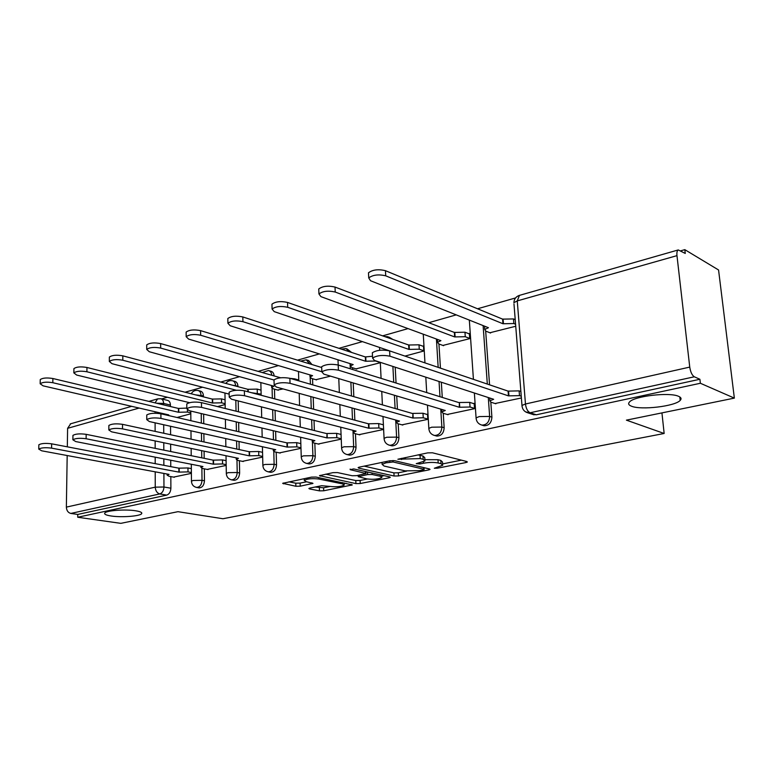 <?xml version="1.0" encoding="UTF-8"?>
<svg xmlns="http://www.w3.org/2000/svg" width="773" height="773" viewBox="0 0 773 773"><rect width="100%" height="100%" fill="white"/><g stroke="black" fill="none" stroke-linecap="round" stroke-linejoin="round"><path stroke-width="1.16" d="M434.32 468.254L437.47 468.196L465.955 462.544L467.336 462.032L466.844 461.529L432.455 452.794L427.701 452.872L397.892 459.249L420.232 458.573L423.169 459.288L424.966 460.979L416.232 463.655L419.836 463.964L423.498 463.22C429.063 462.254 433.962 462.177 438.175 462.979L441.016 463.674L442.707 465.278L434.32 468.254M135.671 510.789C125.468 509.078 106.22 510.489 104.799 513.03C104.046 514.238 106.133 515.214 111.051 515.978C121.351 517.61 140.039 516.229 141.623 513.697C142.406 512.538 140.425 511.562 135.671 510.789M678.52 396.298C669.408 391.94 633.957 396.153 629.454 402.028C627.918 403.699 628.604 405.091 631.502 406.212C641.049 410.308 675.187 406.298 680.201 400.385C681.728 398.791 681.168 397.428 678.52 396.298M203.415 396.849L203.405 395.853C203.26 393.148 202.246 391.563 200.362 391.099L198.468 390.607M237.939 386.664L237.929 386.21C237.765 383.476 236.702 381.862 234.76 381.379L232.953 380.896M274.115 375.929C273.874 373.262 272.763 371.687 270.801 371.204L269.12 370.721M311.992 364.556L308.62 360.527L307.074 360.054M351.628 352.469L346.98 348.865M392.945 339.482L388.974 337.115M309.896 488.082L308.881 488.468L309.567 488.932L319.462 490.865L323.694 490.787L352.353 484.913L315.964 477.047L311.5 477.125L282.657 483.328L295.875 486.265L300.204 486.188L312.988 483.386L306.166 481.666L304.262 480.313C307.509 478.719 312.379 478.294 318.872 479.038L342.439 483.879L344.159 485.144C340.932 486.69 336.149 487.116 329.81 486.42L321.616 485.715L309.896 488.082M676.974 255.65L517.263 300.9L525.466 403.999L689.748 367.098L676.974 255.65C676.675 252.51 677.109 250.607 678.259 249.94L685.255 253.438L684.81 249.65L718.561 269.98L734.35 398.114L626.401 420.145L664.152 433.479L222.924 518.741L177.974 511.678L120.81 523.35L77.725 517.243L700.377 383.263L699.903 379.263L694.318 376.789L530.114 412.772L525.64 411.922M734.35 398.114L700.377 383.263M394.085 476.013L398.491 475.936L428.744 469.926L430.03 469.453L429.488 468.969L394.597 460.679L389.93 460.756L359.271 467.153L358.112 467.607L358.759 468.138L394.085 476.013L393.921 472.873L398.327 472.796L406.617 471.134M389.099 477.801L360.237 483.531L355.918 483.608L319.491 475.656L332.931 472.651L337.443 472.574L352.14 475.733L356.595 475.656L366.064 473.52L350.188 469.665L353.715 468.931L389.698 476.883L390.278 477.366L389.099 477.801L389.051 476.738M161.132 398.829L167.509 400.375C169.326 400.82 170.302 402.385 170.427 405.062L170.437 406.521M170.543 426.271L170.591 434.726M170.64 444.166L170.688 451.509M170.736 460.225L170.765 466.631M170.823 476.593L170.891 488.207L163.963 487C163.712 490.7 162.32 493.01 159.779 493.937L70.807 513.436C68.072 512.692 66.594 510.586 66.362 507.117L67.183 455.529M684.81 249.65L680.82 250.79M515.543 297.943L477.559 308.775M456.215 314.872L428.773 322.699M408.047 328.612L382.635 335.859M362.489 341.608L338.941 348.323M319.346 353.918L297.508 360.15M278.425 365.59L258.143 371.378M239.562 376.683L220.72 382.055M202.603 387.225L185.085 392.22M167.412 397.264L161.557 398.936M67.319 446.833L67.609 428.319L70.701 423.768M77.725 517.243L77.764 514.432L70.807 513.436M689.748 367.098C690.54 372.093 692.057 375.33 694.318 376.789M489.889 332.757L515.736 326.254M495.068 403.525L521.389 397.969M447.248 414.473L474.545 408.675L474.178 403.351L473.395 403.535M442.9 345.434L469.723 338.651L469.366 333.482L468.709 333.656M483.135 425.498L483.879 425.72M401.96 424.841L427.817 419.353L427.517 414.154L426.715 414.338M404.975 356.092L423.788 351.019L423.488 345.975L422.821 346.159M356.073 368.856L380.219 362.759M359.001 434.668L383.534 429.469M315.877 379.698L330.544 376.142M318.196 444.011L341.251 439.132M277.623 390.017L283.102 388.925M279.382 452.891L300.977 448.33M242.422 461.346L262.675 457.085M207.193 469.404L226.18 465.423M203.637 414.115L203.753 423.672M203.879 433.701L203.985 441.943M204.091 451.152L204.188 458.312M204.314 468.844L204.468 480.777L202.024 480.323C201.618 484.826 199.83 487.212 196.642 487.454L196.284 487.386M238.219 400.926L238.432 411.767M238.644 422.464L238.828 431.769M239.021 441.528L239.176 449.557M239.398 460.718L239.64 472.979L237.214 472.506C236.809 477.144 234.934 479.589 231.581 479.83L231.137 479.733M274.473 389.157L274.744 398.897M275.053 410.357L275.343 420.899M275.623 431.286L275.874 440.32M276.193 452.186L276.541 464.815L274.125 464.302C273.729 469.085 271.758 471.598 268.212 471.82L270.627 472.313C274.173 472.09 276.145 469.588 276.541 464.815M312.553 378.731L312.765 384.877M313.21 397.245L313.625 409.226M314.022 420.338L314.379 430.551M314.833 443.209L315.287 456.234L312.901 455.693C312.505 460.631 310.437 463.201 306.678 463.414L305.992 463.249M352.556 367.755L352.633 369.513M353.222 382.935L353.821 396.655M354.343 408.608L354.855 420.183M355.445 433.769L356.034 447.209L353.667 446.639C353.28 451.732 351.097 454.379 347.106 454.572L346.256 454.35M395.206 367.194L396.047 383.022M396.723 395.95L397.428 409.168M398.201 423.807L398.936 437.711L396.597 437.103C396.211 442.378 393.901 445.093 389.669 445.267L388.597 444.958M438.938 343.995L440.446 368.141M441.325 382.229L442.272 397.419M443.258 413.294L444.156 427.701L441.856 427.054C441.48 432.513 439.035 435.315 434.523 435.46L433.16 435.025M485.676 331.095L489.56 384.828M490.816 402.153L491.899 417.13L489.647 416.434C489.28 422.097 486.681 424.986 481.859 425.092L480.13 424.474M664.152 433.479L661.939 412.888M173.567 477.096L191.385 473.366M198.787 487.84L199.096 487.898C202.275 487.647 204.062 485.27 204.468 480.777M233.639 480.217L234.016 480.284C237.369 480.052 239.244 477.617 239.64 472.979M308.533 463.819L309.074 463.935C312.833 463.723 314.901 461.152 315.287 456.234M348.826 454.978L349.483 455.133C353.464 454.939 355.648 452.292 356.034 447.209M391.206 445.654L392.008 445.857C396.24 445.683 398.549 442.968 398.936 437.711M435.846 435.817L436.822 436.078C441.335 435.943 443.779 433.141 444.156 427.701M482.912 425.411L484.12 425.759C488.932 425.652 491.522 422.773 491.899 417.13M77.764 514.432L166.726 495.106C169.268 494.189 170.649 491.889 170.891 488.207M699.903 379.263L536.346 414.792L532.616 414.376M383.282 424.396L382.48 424.59M341.048 434.184L340.487 434.31M260.327 395.061L261.148 394.839M217.513 406.598L225.156 404.54M177.027 417.497L190.805 413.787M442.649 464.351L442.504 462.041L440.813 460.418L441.016 463.674M424.889 459.674L437.982 459.713L440.813 460.418M424.908 460.022L424.773 457.693L422.976 455.983L423.169 459.288M418 454.891L422.976 455.983M442.62 463.916L461.413 460.148M364.122 466.138L393.921 472.873M423.246 469.878L424.135 469.549L423.759 469.201L393.09 461.974L386.027 462.814L382.113 464.331L384.084 466.032L405.149 470.873L419.478 470.631L423.246 469.878M384.104 475.646L381.756 476.12M367.397 478.999L360.102 480.458L360.237 483.531M325.636 474.178L355.783 480.535L360.102 480.458M366.991 478.922C373.446 479.666 378.384 479.212 381.823 477.559L380.219 476.265L372.122 474.487L367.668 474.564L358.228 476.68L366.991 478.922M288.918 481.84L295.779 483.193L300.108 483.115L306.659 481.763M315.142 487.029L323.587 487.782L330.11 486.468M344.101 483.666L346.072 483.27M515.581 324.254L513.852 323.539L502.962 323.752L385.727 275.826C378.577 274.144 372.905 274.84 368.731 277.913L370.509 280.705L488.439 327.713L484.777 329.472L485.802 331.144L490.584 333.028M368.566 274.521L368.479 272.801C372.654 269.69 378.316 268.994 385.456 270.695L502.605 319.133L513.485 318.93L513.852 323.539M515.214 319.655L513.485 318.93M502.605 319.133L502.962 323.752M521.253 396.22L519.504 395.631L508.45 395.873L508.083 391.119L519.127 390.877L520.876 391.476M372.402 354.218L372.335 352.759C376.606 350.101 382.364 349.473 389.611 350.874L508.083 391.119M508.45 395.873L389.892 356.179C382.635 354.807 376.866 355.425 372.586 358.054L374.374 360.402L493.657 399.293L489.927 400.801L490.942 402.202L495.889 403.796M469.704 338.4L465.269 336.719L454.65 336.922L335.221 292.039C328.216 290.474 322.795 291.112 318.94 293.943L320.911 296.629L440.91 340.671L437.566 342.284L438.716 343.917L443.596 345.686M318.814 290.484L318.756 288.957C322.602 286.107 328.023 285.469 335.018 287.054L454.36 332.429L464.959 332.216L465.269 336.719M469.404 333.926L464.959 332.216M454.36 332.429L454.65 336.922M423.778 350.778L419.266 349.193L408.907 349.406L287.701 307.296C280.85 305.847 275.642 306.417 272.086 309.026L274.222 311.625L395.805 352.981M271.99 305.519L271.951 304.175C275.507 301.547 280.715 300.968 287.556 302.436L408.666 345.009L419.005 344.806L419.266 349.193M423.517 346.401L419.005 344.806M408.666 345.009L408.907 349.406M474.525 408.405L470.042 407.013L459.268 407.255L459.423 402.511L469.723 402.375L474.207 403.786M321.713 368.016L321.665 366.731C325.588 364.296 331.105 363.725 338.197 365.02L458.969 402.617M459.268 407.255L338.41 370.17C331.308 368.905 325.791 369.465 321.858 371.871L323.839 374.132L445.287 410.482L441.885 411.854L443.035 413.226L448.079 414.714M427.807 419.082L423.246 417.778L412.743 418.009L412.927 413.391L422.986 413.255L427.537 414.579M274.048 381.002L274.019 379.872C277.642 377.63 282.928 377.108 289.875 378.306L412.492 413.497M412.743 418.009L290.03 383.321C283.073 382.142 277.787 382.664 274.154 384.877L276.319 387.051L399.496 421.072L396.385 422.329L397.66 423.662L402.801 425.063M380.21 362.518L375.639 361.02L365.532 361.233L242.925 321.674C236.219 320.322 231.214 320.853 227.909 323.249L230.209 325.752L353.174 364.605L350.362 365.948L351.744 367.504L356.768 369.079M227.842 319.713L227.822 318.534C231.117 316.099 236.123 315.577 242.819 316.94L365.339 356.942L372.499 356.227M365.339 356.942L365.532 361.233M321.848 371.716L200.642 335.24C194.081 333.984 189.259 334.467 186.177 336.699L188.631 339.105L312.592 375.668L310.012 376.915L311.49 378.422L316.572 379.91M186.148 333.144L186.138 332.09C189.211 329.849 194.033 329.356 200.594 330.631L321.694 367.513M274.019 380.007L160.668 348.082C154.233 346.903 149.585 347.348 146.715 349.415L149.295 351.734L274 386.2L271.613 387.341L273.198 388.809L278.319 390.21M146.715 345.85L146.715 344.922C149.576 342.835 154.223 342.391 160.658 343.579L280.609 377.784M290.068 378.364L294.687 378.847L294.716 379.698M298.764 380.016L294.687 378.847M383.524 429.199L378.896 427.971L368.663 428.213L368.45 423.797L378.683 423.565L383.302 424.802M229.156 393.254L229.137 392.259C232.499 390.191 237.572 389.708 244.374 390.819L368.45 423.797M368.663 428.213L244.481 395.708C237.669 394.607 232.586 395.08 229.223 397.129L231.552 399.216L356.092 431.121L353.242 432.262L354.623 433.556L359.841 434.88M341.231 438.745L336.815 437.653L326.824 437.885L327.056 433.489L336.642 433.353L341.057 434.455M186.795 404.83L186.786 403.941C189.907 402.028 194.796 401.593 201.453 402.627L326.66 433.585M326.824 437.885L201.511 407.381C194.844 406.366 189.955 406.801 186.824 408.695L189.308 410.705L314.891 440.649L312.263 441.702L313.761 442.958L319.027 444.204M300.958 447.799L296.832 446.852L287.073 447.084L286.947 442.881L296.697 442.649L300.823 443.605M146.754 415.777L146.754 414.995C149.662 413.226 154.378 412.821 160.9 413.777L286.947 442.881M287.073 447.084L160.919 418.415C154.397 417.468 149.672 417.874 146.754 419.623L149.373 421.556L275.729 449.712L273.304 450.678L274.898 451.896L280.222 453.075M261.129 394.133L251.505 392.713M236.306 390.249L122.81 360.237C116.51 359.136 112.017 359.542 109.331 361.464L112.027 363.697L229.166 394.124M109.351 357.909L109.36 357.078C112.046 355.145 116.53 354.73 122.83 355.841L247.814 389.312L257.216 389.109L257.312 393.119M261.032 390.143L257.216 389.109M247.814 389.312L247.862 391.747M262.656 456.437L258.791 455.606L249.254 455.828L249.167 451.722L258.694 451.49L262.549 452.331M108.858 426.155L108.867 425.459C111.583 423.807 116.143 423.44 122.53 424.338L249.167 451.722M249.254 455.828L122.511 428.851C116.114 427.971 111.554 428.348 108.829 429.972L111.573 431.827L238.451 458.331L236.219 459.23L237.91 460.408L243.263 461.52M225.136 403.709L221.571 402.81L212.362 403.013L86.905 371.765C80.73 370.731 76.382 371.117 73.86 372.905L76.672 375.05L189.501 402.675M73.908 369.349L73.918 368.615C76.44 366.808 80.788 366.431 86.963 367.475L212.304 399.09L221.503 398.887L221.571 402.81M225.069 399.796L221.503 398.887M212.304 399.09L212.362 403.013M226.17 464.67L222.556 463.935L213.232 464.167L213.174 460.148L222.489 459.916L226.103 460.66M72.933 436.001L72.942 435.383C75.493 433.846 79.899 433.498 86.161 434.339L213.174 460.148M213.232 464.167L86.112 438.745C79.841 437.924 75.435 438.272 72.875 439.789L75.735 441.567L202.941 466.544L200.874 467.375L202.642 468.525L208.024 469.569M190.796 412.85L187.453 412.057L178.457 412.26L52.806 382.712C46.757 381.746 42.544 382.094 40.167 383.766L43.085 385.833L168.746 414.908L167.528 415.314M40.244 380.239L40.254 379.582C42.631 377.891 46.844 377.543 52.893 378.519L178.428 408.424L186.824 408.096M178.428 408.424L178.457 412.26M191.385 472.535L188.003 471.888L178.882 472.11L178.853 468.177L187.965 467.955L191.346 468.602M38.834 445.354L38.843 444.804C41.24 443.373 45.51 443.045 51.646 443.828L178.853 468.177M178.882 472.11L51.569 448.137C45.423 447.364 41.153 447.693 38.747 449.103L41.713 450.814L169.055 474.39L167.142 475.153L168.997 476.265L174.398 477.25M437.402 467.056L437.47 468.196M401.516 458.331L401.583 459.577M419.768 462.776L419.836 463.964M191.24 393.776C192.738 391.128 194.98 390.027 197.965 390.481C199.84 390.945 200.854 392.529 201.009 395.245L201.019 396.24M203.405 395.853L195.53 394.858M225.832 383.427C227.455 381.157 229.639 380.258 232.364 380.731C234.316 381.215 235.379 382.828 235.543 385.572L235.552 386.027M237.929 386.21L232.2 385.128M262.24 372.547L268.424 370.518C270.395 371.001 271.497 372.576 271.738 375.253M300.649 361.107L306.272 359.803L309.635 363.841M341.337 349.106L346.024 348.546L349.299 351.705M384.78 336.613L387.853 336.709L390.645 338.68M170.427 405.062L163.615 403.438L163.615 404.897M163.654 413.729L163.654 414.415M163.702 424.744L163.741 433.247M163.779 442.736L163.808 450.108M163.837 458.872L163.866 465.307M163.905 473.434L163.963 487L155.247 487.154L155.209 471.82M155.189 463.645L155.18 457.172M155.16 448.359L155.141 440.929M155.122 431.382L155.102 422.831M155.073 413.226L155.073 411.738M139.13 408.057L67.609 428.319M66.362 507.117L155.247 487.154C155.537 490.845 157.045 493.106 159.779 493.937L166.726 495.106M201.222 413.545L201.338 423.111M201.453 433.16L201.56 441.422M201.666 450.649L201.753 457.819M201.879 468.341L202.024 480.323L193.163 480.477L191.462 481.183C191.656 484.574 193.376 486.671 196.642 487.454L199.096 487.898M235.823 400.317L236.036 411.178M236.238 421.894L236.422 431.208M236.606 440.987L236.76 449.036M236.973 460.157L237.214 472.506L228.161 472.661L226.315 473.424C226.518 476.873 228.267 479.009 231.581 479.83L234.016 480.284M272.086 388.375L272.357 398.259M272.666 409.748L272.946 420.299M273.227 430.716L273.468 439.769M273.787 451.548L274.125 464.302L264.878 464.457L262.868 465.288C263.081 468.796 264.868 470.97 268.212 471.82M310.186 377.804L310.408 384.2M310.843 396.588L311.258 408.598M311.645 419.729L312.002 429.962M312.437 442.446L312.901 455.693L303.441 455.848L301.248 456.746C301.48 460.312 303.287 462.534 306.678 463.414L309.074 463.935M350.072 363.629L350.295 368.779M350.874 382.229L351.473 395.979M351.995 407.951L352.498 419.555M352.961 430.319L353.667 446.639L343.985 446.784L341.598 447.78C341.84 451.384 343.676 453.654 347.106 454.572L349.483 455.133M392.897 366.441L393.728 382.306M394.404 395.254L395.1 408.502M395.699 420.029L396.597 437.103L386.684 437.247L384.075 438.33C384.326 441.992 386.191 444.311 389.669 445.267L392.008 445.857M436.416 339.028L438.165 367.368M439.045 381.485L439.982 396.704M440.755 409.13L441.856 427.054L431.711 427.198L428.831 428.377C429.112 432.097 431.005 434.455 434.523 435.46L436.822 436.078M483.115 325.588L487.319 384.065M488.294 397.544L489.647 416.434L479.25 416.579L476.081 417.884C476.381 421.643 478.303 424.048 481.859 425.092L484.12 425.759M476.139 418.744L474.371 393.003M428.88 429.16L427.459 405.149M384.104 439.035L382.983 416.512M341.627 448.408L340.758 427.189M301.267 457.326L300.62 437.247M262.888 465.81L262.414 446.746M226.325 473.888L226.016 455.732M191.472 481.598L191.298 464.264M536.346 414.792L530.114 412.772C527.621 411.526 526.075 408.598 525.466 403.999L521.978 405.439L522.046 406.405M155.083 402.859L157.595 398.907L160.707 398.723C162.514 399.168 163.489 400.743 163.615 403.438L156.61 403.226M148.909 401.39L157.982 398.791M678.259 249.94L519.06 295.489C515.813 296.764 514.084 299.17 513.881 302.707L517.263 300.9L519.437 295.383M534.104 414.85L527.862 412.83C524.249 411.738 522.287 409.265 521.978 405.439L513.977 303.934M437.982 459.713L438.175 462.979M423.42 461.858L423.498 463.22M420.039 455.249L420.232 458.573M405.207 457.568L405.274 458.814M465.868 461.278L465.955 462.544M358.72 467.298L358.759 468.138M428.677 468.776L428.744 469.926M398.327 472.796L398.491 475.936M423.662 467.578L423.759 469.201M393.013 460.505L393.09 461.974M389.776 460.785L389.843 462.022M385.969 461.578L386.027 462.814M355.783 480.535L355.918 483.608M320.157 475.337L320.186 476.168M365.368 471.501L365.436 473.018M350.159 469.076L350.188 469.665M380.152 474.777L380.219 476.265M372.055 472.979L372.122 474.487M367.552 471.984L367.668 474.564M359.3 475.105L359.358 476.245M342.381 482.507L342.439 483.879M318.824 477.637L318.872 479.038M311.925 482.825L311.954 483.782M300.108 483.115L300.204 486.188M295.779 483.193L295.875 486.265M283.372 482.999L283.401 483.83M351.232 484.342L351.271 485.309M323.587 487.782L323.694 490.787M319.355 487.86L319.462 490.865M309.548 488.169L309.567 488.932M503.088 319.007L503.436 323.616M385.456 270.695L385.727 275.826M508.934 395.766L508.576 391.003M519.504 395.631L519.127 390.877M389.892 356.179L389.611 350.874M454.804 332.303L455.104 336.806M335.018 287.054L335.221 292.039M409.091 344.893L409.342 349.28M287.556 302.436L287.701 307.296M459.732 407.139L459.423 402.511M470.042 407.013L469.723 402.375M338.41 370.17L338.197 365.02M413.178 417.913L412.927 413.391M423.246 417.778L422.986 413.255M290.03 383.321L289.875 378.306M365.745 356.826L365.938 361.117M242.819 316.94L242.925 321.674M200.594 330.631L200.642 335.24M160.658 343.579L160.668 348.082M369.069 428.116L368.866 423.701M378.896 427.971L378.683 423.565M244.481 395.708L244.374 390.819M327.221 437.798L327.056 433.489M336.815 437.653L336.642 433.353M201.511 407.381L201.453 402.627M287.45 446.997L287.324 442.794M296.832 446.852L296.697 442.649M160.919 418.415L160.9 413.777M248.162 389.215L248.22 391.843M122.83 355.841L122.81 360.237M249.611 455.751L249.524 451.635M258.791 455.606L258.694 451.49M122.511 428.851L122.53 424.338M212.643 398.994L212.691 402.917M86.963 367.475L86.905 371.765M213.57 464.09L213.512 460.061M222.556 463.935L222.489 459.916M86.112 438.745L86.161 434.339M187.443 410.038L187.453 412.057M178.747 408.337L178.776 412.173M52.893 378.519L52.806 382.712M179.21 472.042L179.181 468.1M188.003 471.888L187.965 467.955M51.569 448.137L51.646 443.828M473.424 379.35L469.337 320.099M426.715 392.578L425.807 377.176M424.966 362.885L423.266 334.197M382.403 404.859L381.746 391.467M381.089 378.374L380.297 362.334M379.698 350.285L379.553 347.406M340.313 416.318L339.84 404.598M339.347 392.5L338.777 378.606M338.216 365.02L338.004 359.812M300.291 427.063L299.953 416.734M299.586 405.496L299.199 393.37M298.793 380.867L298.484 371.513M262.182 437.16L261.96 428.029M261.699 417.526L261.438 406.878M261.158 395.283L260.849 382.567M225.861 446.678L225.726 438.571M225.561 428.706L225.397 419.304M225.214 408.502L224.953 393.032M191.221 455.684L191.144 448.446M191.057 439.151L190.97 430.822M190.873 420.696L190.776 411.052M131.661 406.327L70.246 423.894M679.815 396.964L680.201 400.385M141.623 512.721L141.623 513.697M424.029 467.665L424.126 469.356M382.017 462.409L382.113 464.331M365.977 471.636L366.054 473.26M381.707 475.115L381.794 476.883M358.17 475.337L358.228 476.68M344.062 482.854L344.13 484.526M304.204 478.651L304.262 480.313M484.536 326.158L484.777 329.472M368.479 272.801L368.731 277.913M489.927 400.801L489.724 398.008M372.586 358.054L372.335 352.759M437.383 339.386L437.566 342.284M318.756 288.957L318.94 293.943M271.951 304.175L272.086 309.026M441.885 411.854L441.731 409.419M321.858 371.871L321.665 366.731M396.385 422.329L396.269 420.183M274.154 384.877L274.019 379.872M350.266 363.687L350.362 365.948M227.822 318.534L227.909 323.249M309.944 374.886L310.012 376.915M186.138 332.09L186.177 336.699M271.565 385.524L271.613 387.341M146.715 344.922L146.715 349.415M353.242 432.262L353.155 430.368M229.223 397.129L229.137 392.259M312.263 441.702L312.205 440.011M186.824 408.695L186.786 403.941M273.304 450.678L273.265 449.161M146.754 419.623L146.754 414.995M109.36 357.078L109.331 361.464M236.219 459.23L236.19 457.858M108.829 429.972L108.867 425.459M73.918 368.615L73.86 372.905M200.874 467.375L200.854 466.138M72.875 439.789L72.942 435.383M166.852 414.463L166.852 415.149M40.254 379.582L40.167 383.766M167.142 475.153L167.132 474.033M38.747 449.103L38.843 444.804"/></g></svg>
